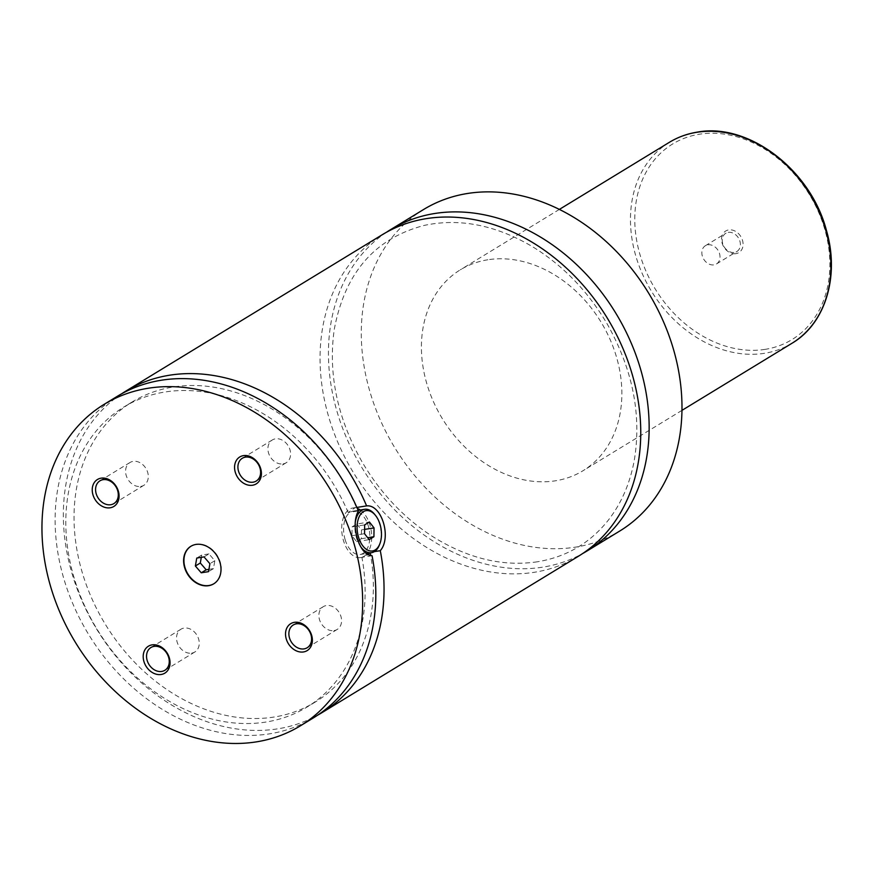 <?xml version="1.0" encoding="UTF-8"?>
<svg xmlns="http://www.w3.org/2000/svg" width="874" height="874" viewBox="0 0 874 874"><rect width="100%" height="100%" fill="white"/><g stroke="black" fill="none" stroke-linecap="round" stroke-linejoin="round"><path stroke-width="0.66" stroke-dasharray="4.37 3.28" d="M386.592 232.189A188.325 148.602 -121.4 0 0 349.447 444.418A188.325 148.602 -121.4 0 0 542.852 567.139A188.325 148.602 -121.4 0 0 582.608 553.57M382.342 234.669A188.325 148.602 -121.4 0 0 339.757 446.712A188.325 148.602 -121.4 0 0 534.462 572.262A188.325 148.602 -121.4 0 0 578.468 556.214M213.912 583.712A21.97 17.338 -121.4 0 0 214.075 583.614A21.97 17.338 -121.4 0 0 219.046 558.879A21.97 17.338 -121.4 0 0 196.322 544.229A21.97 17.338 -121.4 0 0 191.198 546.097A21.97 17.338 -121.4 0 0 191.035 546.206M374.771 514.502A21.97 12.837 -99 0 1 379.556 523.974A21.97 12.837 -99 0 1 379.545 544.622M360.896 547.004A21.97 12.837 -99 0 1 356.505 538.034A21.97 12.837 -99 0 1 355.226 522.608M345.186 539.826A21.97 12.837 -99 0 1 353.271 511.104A21.97 12.837 -99 0 1 368.227 525.777A21.97 12.837 -99 0 1 360.143 554.498A21.97 12.837 -99 0 1 345.186 539.826M369.593 553.002L374.356 551.625M372.062 555.711L361.912 557.317L368.009 554.673M360.285 509.99A25.106 14.672 -99 0 1 369.877 524.771A25.106 14.672 -99 0 1 367.156 553.384M366.741 553.908A25.106 14.672 -99 0 1 360.634 557.601A25.106 14.672 -99 0 1 343.537 540.831A25.106 14.672 -99 0 1 352.779 508.002A25.106 14.672 -99 0 1 357.313 508.46M356.865 507.433L355.194 507.619L348.213 512.525L358.373 510.919M735.952 253.646A12.629 9.964 58.6 0 1 722.197 243.387A12.629 9.964 58.6 0 1 728.697 229.917A12.629 9.964 58.6 0 1 742.452 240.175A12.629 9.964 58.6 0 1 735.952 253.646M728.239 232.386A10.674 8.423 58.6 0 1 739.273 239.509A10.674 8.423 58.6 0 1 736.858 251.526A10.674 8.423 58.6 0 1 734.357 252.433A10.674 8.423 58.6 0 1 723.333 245.321A10.674 8.423 58.6 0 1 725.737 233.303A10.674 8.423 58.6 0 1 728.239 232.386M707.864 244.818A10.674 8.423 58.6 0 1 718.898 251.93A10.674 8.423 58.6 0 1 716.483 263.948A10.674 8.423 58.6 0 1 713.992 264.855A10.674 8.423 58.6 0 1 702.958 257.743A10.674 8.423 58.6 0 1 705.373 245.725A10.674 8.423 58.6 0 1 707.864 244.818M283.089 463.886A13.339 10.521 -121.4 0 0 286.202 462.75A13.339 10.521 -121.4 0 0 289.218 447.728A13.339 10.521 -121.4 0 0 275.43 438.835A13.339 10.521 -121.4 0 0 272.317 439.972A13.339 10.521 -121.4 0 0 269.301 454.993A13.339 10.521 -121.4 0 0 283.089 463.886M140.758 486.425A13.339 10.521 -121.4 0 0 143.882 485.288A13.339 10.521 -121.4 0 0 146.898 470.267A13.339 10.521 -121.4 0 0 133.099 461.374A13.339 10.521 -121.4 0 0 129.986 462.51A13.339 10.521 -121.4 0 0 126.97 477.532A13.339 10.521 -121.4 0 0 140.758 486.425M191.734 653.129A13.339 10.521 -121.4 0 0 194.847 651.993A13.339 10.521 -121.4 0 0 197.863 636.971A13.339 10.521 -121.4 0 0 184.075 628.078A13.339 10.521 -121.4 0 0 180.951 629.214A13.339 10.521 -121.4 0 0 177.935 644.236A13.339 10.521 -121.4 0 0 191.734 653.129M334.054 630.591A13.339 10.521 -121.4 0 0 337.167 629.455A13.339 10.521 -121.4 0 0 340.183 614.433A13.339 10.521 -121.4 0 0 326.395 605.54A13.339 10.521 -121.4 0 0 323.282 606.676A13.339 10.521 -121.4 0 0 320.266 621.698A13.339 10.521 -121.4 0 0 334.054 630.591M487.845 259.775A117.706 92.873 -121.4 0 0 460.347 269.804A117.706 92.873 -121.4 0 0 433.733 402.335A117.706 92.873 -121.4 0 0 555.427 480.798A117.706 92.873 -121.4 0 0 582.925 470.78A117.706 92.873 -121.4 0 0 609.539 338.238A117.706 92.873 -121.4 0 0 487.845 259.775M423.573 209.52A188.325 148.602 -121.4 0 0 380.988 421.563A188.325 148.602 -121.4 0 0 575.693 547.113A188.325 148.602 -121.4 0 0 619.699 531.064M121.573 393.824A188.325 148.602 -121.4 0 0 84.33 606.053A188.325 148.602 -121.4 0 0 277.757 728.829A188.325 148.602 -121.4 0 0 317.601 715.205M356.45 507.499A175.761 138.693 -121.4 0 0 132.182 401.953A175.761 138.693 -121.4 0 0 105.295 624.233A175.761 138.693 -121.4 0 0 315.23 702.062A175.761 138.693 -121.4 0 0 370.729 555.602M370.248 552.903A175.761 138.693 -121.4 0 0 370.139 552.292M348.213 512.525A175.761 138.693 -121.4 0 0 123.944 406.967A175.761 138.693 -121.4 0 0 97.069 629.247A175.761 138.693 -121.4 0 0 306.993 707.088A175.761 138.693 -121.4 0 0 361.912 557.317M117.411 396.25A188.325 148.602 -121.4 0 0 74.825 608.304A188.325 148.602 -121.4 0 0 269.531 733.843A188.325 148.602 -121.4 0 0 313.537 717.805M356.832 523.985L361.465 529.906L361.333 538.723L356.581 541.618L351.96 535.696L352.08 526.88L356.832 523.985L369.407 521.996M361.465 529.906L364.6 529.404M361.333 538.723L367.67 537.718M356.581 541.618L369.167 539.629M351.96 535.696L364.534 533.708M352.08 526.88L364.666 524.892M208.919 569.356L213.453 568.635L214.84 560.693L208.952 553.908L204.013 556.913M214.84 560.693L209.902 563.708M213.453 568.635L208.515 571.651M208.952 553.908L201.686 555.056L201.293 557.35M201.686 555.056L196.748 558.071M765.209 349.349A114.56 90.404 58.6 0 1 640.489 256.322A114.56 90.404 58.6 0 1 699.44 134.214A114.56 90.404 58.6 0 1 824.16 227.24A114.56 90.404 58.6 0 1 765.209 349.349M669.397 142.298A117.706 92.873 -121.4 0 0 642.783 274.829A117.706 92.873 -121.4 0 0 764.466 353.304A117.706 92.873 -121.4 0 0 791.975 343.274M537.401 561.796C502.321 566.942 467.044 558.3 431.57 535.849C403.275 517.299 380.07 492.586 361.956 461.701C337.331 417.98 328.078 374.006 334.196 329.793C344.727 272.885 374.957 238.045 424.884 225.273C459.79 218.019 495.482 225.055 531.971 246.37C562.692 265.084 587.776 290.966 607.233 324.036C632.754 369.473 641.767 414.91 634.273 460.347C629.881 484.13 620.89 504.495 607.31 521.428C589.174 543.617 565.871 557.066 537.401 561.796M360.143 554.498L366.239 553.537M353.271 511.104L358.122 510.329M355.194 507.619L352.779 508.002M363.049 557.219L360.634 557.601M716.483 263.948L736.858 251.526M705.373 245.725L725.737 233.303M272.317 439.972L242.317 458.271M286.202 462.75L256.202 481.05M129.986 462.51L99.986 480.809M143.882 485.288L113.882 503.588M180.951 629.214L150.951 647.514M194.847 651.993L164.847 670.292M323.282 606.676L293.282 624.976M337.167 629.455L307.167 647.754M559.382 209.399L460.347 269.804M681.96 410.376L582.925 470.78M132.182 401.953L123.944 406.967M315.23 702.062L306.993 707.088"/><path stroke-width="1.31" d="M582.608 553.57A188.325 148.602 -121.4 0 0 586.858 551.09A188.325 148.602 -121.4 0 0 629.444 339.046A188.325 148.602 -121.4 0 0 434.739 213.496A188.325 148.602 -121.4 0 0 390.733 229.545A188.325 148.602 -121.4 0 0 386.592 232.189M317.601 715.205A188.325 148.602 -121.4 0 0 321.763 712.78L578.468 556.214A188.325 148.602 -121.4 0 0 607.266 318.06A188.325 148.602 -121.4 0 0 382.342 234.669L125.638 391.235A188.325 148.602 -121.4 0 0 121.573 393.824M195.995 544.426A21.97 17.338 -121.4 0 0 190.86 546.305A21.97 17.338 -121.4 0 0 185.9 571.039A21.97 17.338 -121.4 0 0 208.613 585.689A21.97 17.338 -121.4 0 0 213.748 583.821A21.97 17.338 -121.4 0 0 218.708 559.076A21.97 17.338 -121.4 0 0 195.995 544.426M191.035 546.206A21.97 17.338 -121.4 0 0 186.271 570.951A21.97 17.338 -121.4 0 0 208.941 585.493A21.97 17.338 -121.4 0 0 213.912 583.712M379.982 543.453A20.397 11.919 81 0 0 379.993 524.28A20.397 11.919 81 0 0 375.547 515.474A20.397 11.919 81 0 0 360.831 514.032A20.397 11.919 81 0 0 358.591 537.335A20.397 11.919 81 0 0 369.276 550.74A20.397 11.919 81 0 0 379.982 543.453L379.545 544.622A21.97 12.837 -99 0 1 371.472 552.707A21.97 12.837 -99 0 1 360.896 547.004M355.226 522.608A21.97 12.837 -99 0 1 364.589 509.302A21.97 12.837 -99 0 1 374.771 514.502L375.547 515.474M374.356 551.625L380.288 550.686C391.847 537.532 381.643 504.156 366.599 505.893L356.865 507.433M368.009 554.673L369.593 553.002M104.246 404.28L117.411 396.25A188.325 148.602 -121.4 0 1 358.373 510.919C354.473 518.304 354.145 527.546 357.379 538.635C360.831 549.407 365.725 555.099 372.062 555.711A188.325 148.602 -121.4 0 1 313.537 717.805L300.361 725.835A188.325 148.602 -121.4 0 0 342.947 513.781A188.325 148.602 -121.4 0 0 148.241 388.242A188.325 148.602 -121.4 0 0 104.246 404.28A188.325 148.602 -121.4 0 0 61.661 616.334A188.325 148.602 -121.4 0 0 256.366 741.873A188.325 148.602 -121.4 0 0 300.361 725.835M357.313 508.46A25.106 14.672 -99 0 1 360.285 509.99M243.453 455.627A15.776 12.444 -121.4 0 0 235.346 472.441A15.776 12.444 -121.4 0 0 252.51 485.245A15.776 12.444 -121.4 0 0 260.627 468.431A15.776 12.444 -121.4 0 0 243.453 455.627M253.089 482.186A13.339 10.521 -121.4 0 0 256.202 481.05A13.339 10.521 -121.4 0 0 259.217 466.028A13.339 10.521 -121.4 0 0 245.43 457.135A13.339 10.521 -121.4 0 0 242.317 458.271A13.339 10.521 -121.4 0 0 239.301 473.293A13.339 10.521 -121.4 0 0 253.089 482.186M101.133 478.165A15.776 12.444 -121.4 0 0 93.015 494.979A15.776 12.444 -121.4 0 0 110.19 507.783A15.776 12.444 -121.4 0 0 118.296 490.98A15.776 12.444 -121.4 0 0 101.133 478.165M110.769 504.724A13.339 10.521 -121.4 0 0 113.882 503.588A13.339 10.521 -121.4 0 0 116.898 488.566A13.339 10.521 -121.4 0 0 103.11 479.673A13.339 10.521 -121.4 0 0 99.986 480.809A13.339 10.521 -121.4 0 0 96.97 495.831A13.339 10.521 -121.4 0 0 110.769 504.724M152.098 644.87A15.776 12.444 -121.4 0 0 143.981 661.684A15.776 12.444 -121.4 0 0 161.155 674.488A15.776 12.444 -121.4 0 0 169.272 657.685A15.776 12.444 -121.4 0 0 152.098 644.87M161.734 671.429A13.339 10.521 -121.4 0 0 164.847 670.292A13.339 10.521 -121.4 0 0 167.863 655.271A13.339 10.521 -121.4 0 0 154.075 646.378A13.339 10.521 -121.4 0 0 150.951 647.514A13.339 10.521 -121.4 0 0 147.935 662.536A13.339 10.521 -121.4 0 0 161.734 671.429M294.429 622.332A15.776 12.444 -121.4 0 0 286.311 639.145A15.776 12.444 -121.4 0 0 303.475 651.949A15.776 12.444 -121.4 0 0 311.592 635.136A15.776 12.444 -121.4 0 0 294.429 622.332M304.054 648.89A13.339 10.521 -121.4 0 0 307.167 647.754A13.339 10.521 -121.4 0 0 310.194 632.732A13.339 10.521 -121.4 0 0 296.395 623.839A13.339 10.521 -121.4 0 0 293.282 624.976A13.339 10.521 -121.4 0 0 290.266 639.997A13.339 10.521 -121.4 0 0 304.054 648.89M586.858 551.09L619.699 531.064A188.325 148.602 -121.4 0 0 662.274 319.01A188.325 148.602 -121.4 0 0 467.579 193.471A188.325 148.602 -121.4 0 0 423.573 209.52L390.733 229.545M366.599 505.893A188.325 148.602 -121.4 0 0 125.638 391.235M321.763 712.78A188.325 148.602 -121.4 0 0 380.288 550.686M370.729 555.602A175.761 138.693 -121.4 0 0 370.248 552.903M364.6 529.404L374.039 527.907L369.407 521.996L364.666 524.892L364.534 533.708L369.167 539.629L373.919 536.723L374.039 527.907M367.67 537.718L373.919 536.723M209.902 563.708L204.013 556.913L196.748 558.071L195.372 566.013L201.249 572.798L208.515 571.651L209.902 563.708M201.293 557.35L200.31 562.998L206.188 569.793L208.919 569.356M206.188 569.793L201.249 572.798M200.31 562.998L195.372 566.013M791.975 343.274A117.706 92.873 -121.4 0 0 818.588 210.743A117.706 92.873 -121.4 0 0 696.895 132.28A117.706 92.873 -121.4 0 0 669.397 142.298C677.907 137.131 687.215 133.733 697.31 132.127C748.537 122.426 810.58 169.84 826.301 229.971C839.892 275.703 825.657 323.5 791.975 343.274L681.96 410.376M366.239 553.537L371.472 552.707M358.122 510.329L364.589 509.302M669.397 142.298L559.382 209.399"/></g></svg>
